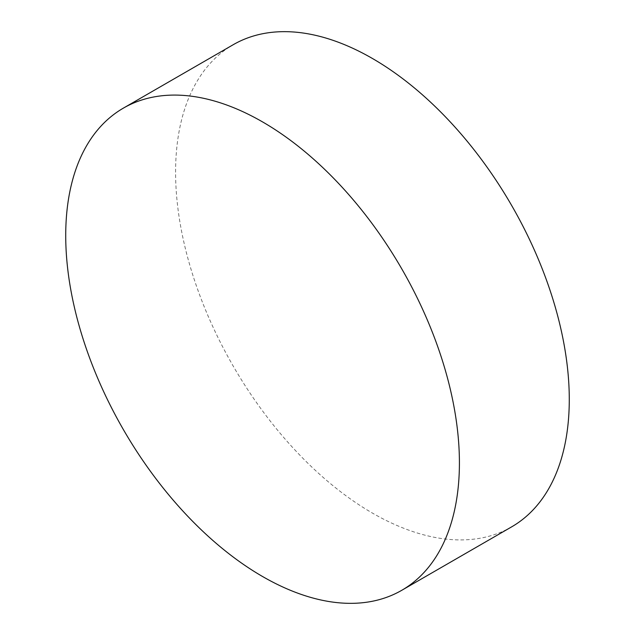 <?xml version="1.0" encoding="UTF-8"?>
<svg xmlns="http://www.w3.org/2000/svg" width="635" height="635" viewBox="0 0 635 635"><rect width="100%" height="100%" fill="white"/><g stroke="black" fill="none" stroke-linecap="round" stroke-linejoin="round"><path stroke-width="0.48" stroke-dasharray="3.17 2.38" d="M511.627 526.875A278.384 160.726 60 0 1 297.101 452.287A278.384 160.726 60 0 1 175.585 172.133A278.384 160.726 60 0 1 233.243 44.696"/><path stroke-width="0.95" d="M65.722 235.569A278.384 160.726 60 0 1 123.373 108.125A278.384 160.726 60 0 1 337.899 182.713A278.384 160.726 60 0 1 459.415 462.867A278.384 160.726 60 0 1 401.757 590.304A278.384 160.726 60 0 1 187.238 515.723A278.384 160.726 60 0 1 65.722 235.569M123.373 108.125L233.243 44.696A278.384 160.726 60 0 1 447.762 119.277A278.384 160.726 60 0 1 569.278 399.431A278.384 160.726 60 0 1 511.627 526.875L401.757 590.304"/></g></svg>
